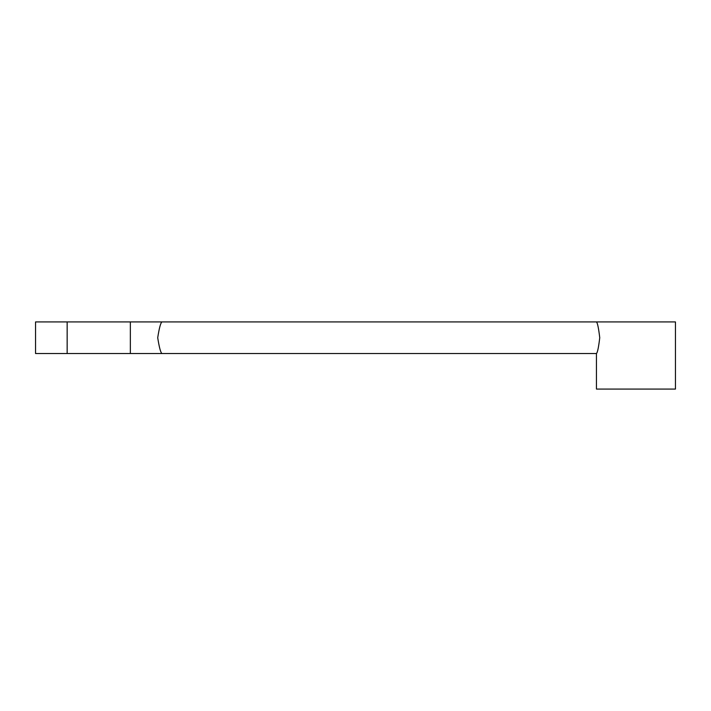 <?xml version="1.0" encoding="UTF-8"?>
<svg xmlns="http://www.w3.org/2000/svg" width="711" height="711" viewBox="0 0 711 711"><rect width="100%" height="100%" fill="white"/><g stroke="black" fill="none" stroke-linecap="round" stroke-linejoin="round"><path stroke-width="1.07" d="M675.45 389.077L596.449 389.077L596.449 353.527C597.516 352.585 598.609 347.324 599.746 337.725C598.609 328.127 597.516 322.865 596.449 321.923L675.45 321.923L675.45 389.077M67.154 321.923L67.154 353.527L35.55 353.527L35.55 321.923L161.948 321.923C160.615 322.865 159.211 328.127 157.718 337.725C159.211 347.324 160.615 352.585 161.948 353.527L596.449 353.527M67.154 353.527L161.948 353.527M130.353 321.923L130.353 353.527M161.948 321.923L596.449 321.923"/></g></svg>
